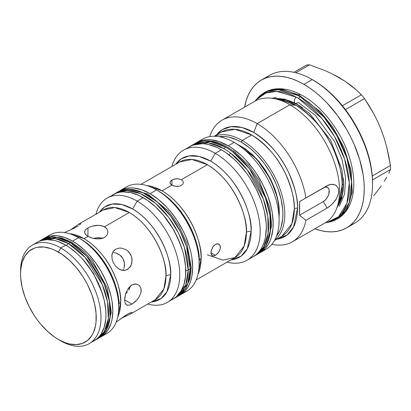 <?xml version="1.0" encoding="UTF-8"?>
<svg xmlns="http://www.w3.org/2000/svg" width="411" height="411" viewBox="0 0 411 411"><rect width="100%" height="100%" fill="white"/><g stroke="black" fill="none" stroke-linecap="round" stroke-linejoin="round"><path stroke-width="0.62" d="M207.36 254.83L222.86 260.076L234.958 257.563L244.155 246.03L246.389 232.297A6.689 3.863 180 0 1 251.121 231.167L247.252 248.855L240.98 256.228L230.884 259.916A57.16 32.998 60 0 0 251.121 231.167A6.689 3.863 0 0 0 246.389 232.297A55.197 31.868 -120 0 0 207.36 164.693L181.405 179.679L182.854 180.979L183.363 182.576L182.854 184.169L181.405 185.474L179.232 186.26L176.668 186.44L174.115 186.029L171.942 185.14L162.073 190.838A55.197 31.868 60 0 1 201.107 258.442L198.03 274.194A55.197 31.868 60 0 0 201.107 258.442A6.689 3.863 0 0 0 199.145 261.175A6.689 3.863 180 0 1 201.107 258.442C202.674 246.163 190.961 208.13 162.073 190.838L171.942 185.14L171.942 180.013L174.115 179.124L177.978 178.723L181.405 179.679L182.854 180.979L183.363 182.576L182.854 184.169L181.405 185.474L179.232 186.26L175.369 186.301L171.942 185.14L170.113 183.265L170.108 181.888L171.942 180.013L171.942 185.14L170.493 183.938L169.984 182.576L171.104 180.588L172.954 179.52L175.369 178.852L179.232 178.888M279.1 220.239L279.1 212.847A3.345 1.932 180 0 1 279.31 212.168L279.1 216.684L279.31 212.168L278.581 203.173L276.413 193.679L274.815 188.855L270.674 179.299L265.398 170.164L259.192 161.795L252.297 154.515L244.982 148.612L237.234 144.174L256.582 158.821L270.695 179.345L277.605 198.159L279.31 212.168A3.345 1.932 0 0 0 279.1 212.847A54.504 31.467 -120 0 0 240.558 146.09L234.157 142.396L228.239 145.807A63.561 36.697 60 0 1 269.765 201.822A63.561 36.697 60 0 1 260.019 252.75A63.561 36.697 60 0 1 258.791 253.412L262.983 250.689L265.609 248.116L267.88 245.054L269.765 241.54L271.25 237.604L272.971 228.619L273.187 223.656L272.323 213.032L271.25 207.473L267.88 196.124L262.983 184.842L256.752 174.048L253.212 168.972L245.439 159.689L241.288 155.574L232.647 148.602L228.239 145.807L234.157 142.396A63.561 36.697 60 0 1 279.1 220.239A63.561 36.697 60 0 1 262.84 250.808M85.421 229.924L87.964 227.889L87.964 236.356L85.426 234.316L84.538 232.117L85.421 229.924L87.964 227.889L91.776 226.256L96.251 225.356L100.721 225.485L104.528 226.795L129.295 212.492C156.432 228.737 167.436 264.468 165.962 276.002A51.853 29.936 -120 0 1 155.224 299.737L163.866 288.902L165.962 276.002A6.689 3.863 180 0 1 170.693 274.867L167 291.615L161.009 298.561L151.371 301.962A53.81 31.066 60 0 0 170.693 274.867A6.689 3.863 0 0 0 165.962 276.002A51.853 29.936 -120 0 0 129.295 212.492L104.528 226.795L107.066 229.148L107.954 232.117L107.071 235.087L104.528 237.45L100.716 238.755L96.241 238.878L91.771 237.979L87.964 236.356L84.014 238.637A51.853 29.936 60 0 1 120.68 302.142L117.71 317.112A51.853 29.936 60 0 0 120.68 302.142A6.689 3.863 0 0 0 118.717 304.875A6.689 3.863 180 0 1 120.68 302.142C122.149 290.613 111.15 254.882 84.014 238.637L87.964 236.356L87.964 227.889L91.776 226.256L98.527 225.279L102.75 225.993L105.987 227.869L107.066 229.148L107.954 232.117L107.071 235.087L104.528 237.45L102.745 238.246L98.527 238.961L93.965 238.539L89.742 237.239L86.505 235.364L84.743 233.181M292.303 241.843L325.003 222.962A70.25 40.561 -120 0 0 335.772 166.666A70.25 40.561 -120 0 0 289.873 104.759L257.178 123.639A70.25 40.561 60 0 1 305.897 197.938L327.11 185.695L331.158 184.298L334.903 184.816L336.45 185.793L337.662 187.236L338.438 189.075L338.71 191.269L338.448 193.663L336.475 198.626L334.924 200.984L331.168 205.084L327.11 208.074L305.897 220.322A70.25 40.561 60 0 1 292.303 241.843A70.25 40.561 60 0 1 271.882 244.278A70.25 40.561 -120 0 0 305.897 220.322L299.614 215.225L299.388 208.526L299.614 201.57L305.897 197.938A70.25 40.561 -120 0 0 257.178 123.639L253.762 132.44A61.886 35.731 60 0 0 216.51 134.947L222.582 129.516L231.095 126.66L241.781 127.451L253.762 132.44C269.503 142.74 281.17 156.216 288.769 172.867C295.19 188.002 298.109 199.792 297.523 208.238A3.345 1.932 0 0 0 294.291 208.737C294.862 200.522 292.021 189.05 285.779 174.321C278.381 158.122 267.027 145.011 251.712 134.988L234.804 129.27L221.606 132.008L214.223 136.267M279.49 99.303L272.149 98.306A70.25 40.561 60 0 1 289.873 104.759L295.961 105.303L279.49 99.303A65.282 37.689 -120 0 1 295.961 105.303L289.873 104.759A70.25 40.561 60 0 1 336.28 209.384L339.085 202.525A65.282 37.689 -120 0 0 342.122 185.258C342.738 176.35 339.661 163.912 332.889 147.945C324.875 130.385 312.565 116.169 295.961 105.303A65.282 37.689 -120 0 1 342.122 185.258A5.353 3.093 180 0 1 343.509 183.871A5.353 3.093 0 0 0 342.122 185.258L339.085 202.525M274.964 98.686L285.799 99.709L297.857 104.8L302.614 107.831A64.563 37.278 60 0 0 297.857 104.8L297.857 104.8A64.563 37.278 60 0 0 274.964 98.686M196.196 279.942L234.958 257.563A55.197 31.868 -120 0 0 246.389 232.297C247.956 220.019 236.248 181.986 207.36 164.693L191.855 159.453L179.761 161.96L140.999 184.339M216.356 254.676L213.648 255.966L212.215 255.724L211.054 253.757L211.054 251.619L212.215 248.003L213.643 245.876L215.415 244.386L218.133 243.836L220.029 245.372L220.332 248.393L218.909 251.861L216.356 254.676M220.034 249.559L218.138 252.919L215.415 255.308L210.971 252.744L211.29 250.422L212.872 246.877L215.415 244.386L217.27 243.78L218.904 244.134L220.029 245.372L220.435 247.283M215.23 153.318L210.704 161.163A57.16 32.998 60 0 1 251.121 231.167C252.744 218.452 240.615 179.073 210.704 161.163L215.23 153.318A63.561 36.697 60 0 1 256.752 209.333A63.561 36.697 60 0 1 247.011 260.261A63.561 36.697 60 0 1 227.072 262.12A63.561 36.697 -120 0 0 259.778 224.036A63.561 36.697 -120 0 0 215.23 153.318L221.38 149.768L215.23 153.318A63.561 36.697 -120 0 0 171.875 166.512A63.561 36.697 60 0 1 183.45 150.174A63.561 36.697 60 0 1 215.23 153.318M199.145 263.672L199.145 261.175A57.16 32.998 -120 0 0 158.728 191.172L156.565 189.923A60.217 34.765 60 0 1 199.145 263.672A60.217 34.765 60 0 1 183.244 292.807M199.145 261.175C200.768 248.46 188.644 209.076 158.728 191.172L156.565 189.923L150.061 193.679A60.217 34.765 60 0 1 189.399 246.739A60.217 34.765 60 0 1 180.167 294.99A60.217 34.765 60 0 1 178.965 295.632L182.977 293.038L185.464 290.598L187.611 287.7L189.399 284.371L190.807 280.641L191.824 276.546L192.641 267.427L191.824 257.363L190.807 252.097L189.399 246.739L185.464 235.965L182.977 230.653L177.074 220.43L170.133 211.069L166.357 206.825L158.369 199.417L150.061 193.679L156.565 189.923A60.217 34.765 -120 0 0 126.46 186.938L119.955 190.694L123.048 189.24L126.403 188.305L129.989 187.894L133.765 188.012L141.754 189.825L150.061 193.679A60.217 34.765 60 0 0 119.955 190.694L118.794 191.413A60.217 34.765 60 0 1 119.955 190.694M189.599 146.619A63.561 36.697 -120 0 1 221.38 149.768L225.788 152.563L234.429 159.535L238.58 163.65L246.353 172.933L249.893 178.009L256.125 188.803L261.021 200.085L262.906 205.777L264.391 211.434L266.107 222.402L266.328 227.617L265.46 237.239L264.391 241.565L262.906 245.501L261.021 249.015L258.75 252.077L256.125 254.65L253.161 256.711A63.561 36.697 -120 0 0 262.906 205.777A63.561 36.697 -120 0 0 221.38 149.768L216.977 147.477L208.336 144.472L204.18 143.788L200.193 143.665L196.412 144.097L192.867 145.088L183.45 150.174M180.167 294.99L186.676 291.235A60.217 34.765 -120 0 0 195.903 242.983A60.217 34.765 -120 0 0 156.565 189.923L158.728 191.172M260.019 252.75L265.938 249.338A63.561 36.697 -120 0 0 275.678 198.405A63.561 36.697 -120 0 0 234.157 142.396L240.558 146.09C269.087 163.167 280.646 200.722 279.1 212.847M170.211 300.405L173.308 298.951A60.217 34.765 -120 0 0 182.541 250.7A60.217 34.765 -120 0 0 143.203 197.64L137.171 201.118A60.217 34.765 60 0 1 176.509 254.183A60.217 34.765 60 0 1 167.277 302.434A60.217 34.765 60 0 1 147.785 304.027A60.217 34.765 -120 0 0 179.412 268.496A60.217 34.765 -120 0 0 137.171 201.118L132.64 208.963A53.81 31.066 60 0 1 170.693 274.867C172.219 262.901 160.804 225.824 132.64 208.963L137.171 201.118A60.217 34.765 -120 0 0 95.938 214.218A60.217 34.765 60 0 1 107.06 198.138A60.217 34.765 60 0 1 137.171 201.118L143.203 197.64A60.217 34.765 -120 0 0 113.092 194.655L110.287 196.612M128.9 268.316L125.653 270.197L121.98 270.294L118.342 268.676L115.172 265.634L112.886 261.668L112.188 259.536L111.843 255.349L113.02 251.743L115.65 249.189L119.37 248.074L121.445 248.126L125.591 249.451L127.472 250.695L130.446 254.157L131.412 256.248L132.106 260.723L131.186 264.972L130.184 266.801L127.359 269.472L125.653 270.197L123.834 270.469L120.125 269.688L118.342 268.676L115.172 265.634L112.886 261.668L112.188 259.536L111.843 255.349L112.239 253.448L114.16 250.314L115.65 249.189L119.37 248.074L121.445 248.126L125.591 249.451L127.472 250.695L129.121 252.287L131.412 256.248L131.967 258.462L131.833 262.922L131.186 264.972L128.9 268.316M155.224 299.737L130.451 314.04L121.461 318.165M131.833 312.473L128.89 313.454L125.638 315.329L116.195 322.106L127.359 314.276L130.184 312.874L132.106 312.612M138.296 298.186L135.286 301.607L131.962 304.094L128.931 305.275L126.588 304.952L125.129 303.087L124.631 299.86L124.754 297.883L125.735 293.577L127.651 289.426L130.374 286.123L131.962 284.972L135.281 283.955L136.858 284.099L139.499 285.619L140.994 288.496L140.994 292.242L139.504 296.249L136.868 299.989L131.962 304.094L124.631 299.86L125.735 293.577L127.651 289.426L128.926 287.628L131.962 284.972L133.616 284.248L136.858 284.099L139.499 285.619L140.994 288.496L141.189 290.3L140.994 292.242L139.504 296.249M242.197 140.48L241.252 142.119A58.876 33.995 60 0 1 277.687 187.976A58.876 33.995 60 0 1 276.505 236.125L279.716 230.797L281.093 227.149L282.686 218.827L282.886 214.229L282.686 209.405L281.093 199.243L277.97 188.731L275.868 183.47L270.69 173.195L264.381 163.578L257.183 154.978L253.335 151.171L249.374 147.734L241.252 142.119L242.197 140.48A60.217 34.765 60 0 1 280.852 191.341A60.217 34.765 60 0 1 274.62 240.235A60.217 34.765 -120 0 0 280.852 191.341A60.217 34.765 -120 0 0 242.197 140.48L251.712 134.988L242.197 140.48A60.217 34.765 -120 0 0 214.599 136.272A60.217 34.765 60 0 1 242.197 140.48M129.712 288.09L130.333 286.102L128.73 290.053L129.712 288.09M127.451 291.933L125.946 293.69L127.451 291.933M125.581 294.06L125.946 293.69L125.581 294.06M130.457 314.035L123.557 317.251M113.744 252.585L115.892 253.012L113.744 252.585M117.983 253.844L115.892 253.012L119.909 255.067L117.983 253.844M121.584 256.639L119.909 255.067L122.93 258.519L121.584 256.639M123.875 260.615L122.93 258.519L124.399 262.86L123.875 260.615M124.492 265.131L124.399 262.86L124.168 267.356L124.492 265.131M123.86 268.414L124.168 267.356L123.86 268.414M122.951 270.443L123.459 269.436L122.951 270.443M93.98 238.303L96.241 237.877L93.98 238.303M98.517 237.712L96.241 237.877L100.71 237.841L98.517 237.712M102.735 238.298L100.71 237.841L102.735 238.298M78.331 225.865L73.122 228.706L64.486 232.539L73.122 228.706L78.331 225.865M80.253 224.334L79.472 225.038L80.253 224.334M70.512 229.96L78.593 224.231L80.304 223.466L80.648 223.81M222.048 120.161L254.748 101.281A70.25 40.561 -120 0 1 289.873 104.759L257.178 123.639A70.25 40.561 -120 0 0 209.728 136.627A70.25 40.561 60 0 1 222.048 120.161A70.25 40.561 60 0 1 257.178 123.639L253.762 132.44A61.886 35.731 60 0 1 297.523 208.238A3.345 1.932 180 0 0 294.291 208.737L291.856 223.723L281.823 236.304A60.217 34.765 -120 0 0 294.291 208.737A60.217 34.765 -120 0 0 251.712 134.988A60.217 34.765 -120 0 0 221.606 132.008M118.717 307.371L118.717 304.875A53.81 31.066 -120 0 0 80.669 238.971L78.506 237.722A56.872 32.834 60 0 1 118.717 307.371A56.872 32.834 60 0 1 103.829 334.847M118.717 304.875C120.248 292.904 108.833 255.827 80.669 238.971L78.506 237.722L72.593 241.134A56.872 32.834 60 0 1 109.742 291.25A56.872 32.834 60 0 1 101.024 336.82A56.872 32.834 60 0 1 99.822 337.457L103.675 334.975L106.028 332.674L108.057 329.935L111.073 323.267L112.033 319.398L112.804 310.788L112.033 301.284L111.073 296.305L108.057 286.154L106.028 281.078L101.024 271.152L94.931 261.858L87.98 253.556L84.265 249.873L76.533 243.636L72.593 241.134L78.506 237.722A56.872 32.834 -120 0 0 50.07 234.902L44.157 238.318L47.08 236.947L50.25 236.063L57.201 235.786L64.748 237.496L72.593 241.134A56.872 32.834 60 0 0 44.157 238.318L43.001 239.043A56.872 32.834 60 0 1 44.157 238.318M101.024 336.82L106.942 333.408A56.872 32.834 -120 0 0 115.655 287.834A56.872 32.834 -120 0 0 78.506 237.722L80.669 238.971M297.523 208.238A61.886 35.731 60 0 1 276.721 239.248L287.109 234.943L293.546 226.995L297.523 208.238M91.576 342.029A56.872 32.834 -120 0 0 94.165 340.781A56.872 32.834 -120 0 0 102.884 295.211A56.872 32.834 -120 0 0 65.729 245.095L60.761 247.961A56.872 32.834 60 0 1 97.916 298.078A56.872 32.834 60 0 1 89.197 343.647A56.872 32.834 60 0 1 60.761 340.832A56.872 32.834 -120 0 0 100.978 317.616A56.872 32.834 -120 0 0 60.761 247.961L58.398 252.061A53.528 30.902 60 0 1 96.246 317.616A53.528 30.902 60 0 1 58.398 339.465L54.689 337.118L47.409 331.24L40.555 324.007L37.37 319.964L34.385 315.684L29.14 306.596L25.02 297.096L22.179 287.541L20.73 278.304L20.55 273.911L20.73 269.734L22.179 262.167L25.02 255.894L29.14 251.147L34.385 248.121L37.37 247.288L43.915 247.026L51.015 248.64L54.689 250.129L62.107 254.414L69.387 260.286L76.241 267.52L82.411 275.843L85.159 280.312L87.656 284.931L91.776 294.435L94.617 303.986L96.066 313.228L96.066 321.792L95.516 325.723L93.364 332.679L91.776 335.638L87.656 340.38L82.411 343.411L76.241 344.608L69.387 343.93L65.781 342.892L58.398 339.465A53.528 30.902 60 0 1 20.55 273.911A53.528 30.902 60 0 1 58.398 252.061L60.761 247.961A56.872 32.834 -120 0 0 20.55 271.183L20.55 273.911M343.509 183.871A64.563 37.278 60 0 1 337.354 206.754L342.245 195.461L343.509 183.871A64.563 37.278 60 0 0 343.262 178.235M346.591 227.879L354.868 223.101A85.308 49.253 -120 0 0 367.943 154.742A85.308 49.253 -120 0 0 312.216 79.57L303.935 84.353A85.308 49.253 60 0 1 359.666 159.525A85.308 49.253 60 0 1 346.591 227.879A85.308 49.253 60 0 1 314.867 228.814L321.448 230.766L327.022 231.681L332.371 231.85L337.452 231.265L342.204 229.939L346.591 227.879L350.568 225.11L354.092 221.657L357.133 217.553L359.666 212.831L361.659 207.55L363.098 201.75L363.966 195.487L364.259 188.829L363.966 181.837L363.098 174.572L359.666 159.525L354.092 144.261L350.568 136.735L346.591 129.378L337.452 115.44L327.022 102.981L321.448 97.458L315.705 92.485L309.848 88.098L303.935 84.353L312.216 79.57A85.308 49.253 60 0 1 372.536 184.051A85.308 49.253 60 0 1 350.526 225.141M313.398 80.253L312.216 79.575L313.398 80.253A83.633 48.287 -120 0 1 372.536 182.684L372.253 175.826L371.4 168.705L368.035 153.95L362.569 138.99L355.217 124.399L346.252 110.734L336.028 98.517L324.937 88.226L319.198 83.931L312.216 79.57A85.308 49.253 -120 0 0 269.565 75.347L261.283 80.124A85.308 49.253 60 0 1 303.935 84.353L298.026 81.275L292.17 78.897L286.426 77.242L280.852 76.328L275.504 76.158L270.423 76.744L265.67 78.069L261.283 80.124A85.308 49.253 60 0 0 244.617 107.132L246.215 100.459L248.208 95.172L250.741 90.456L253.782 86.351L257.307 82.894L261.283 80.124M373.666 195.78L377.658 190.735L373.666 195.78M381.192 185.921L377.658 190.735L381.192 185.921M386.766 177.146L384.244 181.369L386.766 177.146M390.45 169.579L388.816 173.231L390.45 169.579A77.777 44.907 -120 0 0 390.45 165.479A77.777 44.907 60 0 1 390.45 169.579L372.489 179.946L390.45 169.579M388.821 156.339L390.45 165.479L372.263 175.975L390.45 165.479L386.787 147.359L388.821 156.339M384.285 138.564L386.787 147.359L384.285 138.564L381.269 129.968L384.285 138.564M377.719 121.61L381.269 129.968L377.719 121.61L373.702 113.611L377.719 121.61M369.278 105.956L373.702 113.611L364.506 98.604L369.278 105.956M361.428 94.777A77.777 44.907 60 0 1 364.506 98.604A77.777 44.907 -120 0 0 361.428 94.777L342.394 105.766L361.428 94.777L356.589 90.173L361.428 94.777M351.318 85.76L356.589 90.173L345.553 81.568L351.318 85.76M339.234 77.628L345.553 81.568L332.396 73.975L339.234 77.628M309.534 64.815A77.777 44.907 -120 0 0 306.457 65.092L293.973 72.3L306.457 65.092A77.777 44.907 60 0 1 309.534 64.815L325.127 70.641L332.396 73.975L325.127 70.641L309.534 64.815L295.828 72.732L309.534 64.815M345.42 109.619L364.506 98.604L345.42 109.619M265.624 78.085A85.308 49.253 60 0 1 312.216 79.57M89.197 343.647L96.816 338.936L99.169 336.635L101.198 333.896L104.214 327.228L105.75 319.188L105.946 314.749L105.75 310.084L104.214 300.266L101.198 290.115L99.169 285.039L94.165 275.113L88.072 265.819L81.121 257.517L77.407 253.834L69.675 247.597L65.729 245.095A56.872 32.834 -120 0 0 37.298 242.279L32.33 245.146A56.872 32.834 60 0 1 60.761 247.961L65.729 245.095L57.884 241.457L54.057 240.358L46.777 239.634L43.391 240.024L40.221 240.908L37.298 242.279M20.565 272.575A56.872 32.834 60 0 1 32.33 245.146M329.139 206.743L327.11 208.074L323.334 201.529A8.364 4.829 120 0 0 329.247 191.29A8.364 4.829 120 0 0 323.334 187.873L325.599 187.087L327.516 187.457L328.8 188.932L329.134 190.021L328.8 194.162L327.516 197.116L325.599 199.705L323.334 201.529L327.11 208.074L305.897 220.322L299.614 215.225L323.334 201.529L299.614 215.225L299.614 201.57L329.134 184.765L333.105 184.313L335.715 185.248L337.662 187.236L338.438 189.075L338.71 191.269L338.448 193.663L336.475 198.626L333.121 203.157L329.139 206.743M119.426 300.816L118.599 301.32L119.426 300.816M47.265 236.88A56.872 32.834 60 0 1 78.506 237.722M69.567 233.72L84.014 238.637A51.853 29.936 60 0 0 69.567 233.72M125.756 304.222L125.129 303.087L124.631 299.86L131.962 304.094L128.931 305.275M126.588 304.952L127.662 305.311M219.104 136.699A58.876 33.995 60 0 1 241.252 142.119L237.173 139.997L229.163 137.212L225.32 136.58L219.104 136.699M103.372 209.923L114.736 207.57L129.295 212.492A51.853 29.936 -120 0 0 103.372 209.923L78.599 224.226L80.659 223.512M84.538 232.117L84.758 231.018M72.367 228.593L78.593 224.231M99.519 212.148L104.697 206.944L112.188 204.041L121.774 204.519L132.64 208.963A53.81 31.066 60 0 0 99.519 212.148M199.556 141.194A63.561 36.697 60 0 1 234.157 142.396A63.561 36.697 -120 0 0 202.376 139.247L196.463 142.658A63.561 36.697 60 0 1 228.239 145.807L219.474 141.744L211.043 139.827L207.057 139.704L203.27 140.141L199.731 141.127L196.458 142.658A63.561 36.697 60 0 0 195.276 143.398L196.458 142.658M167.277 302.434L176.114 296.999L178.605 294.559L180.753 291.661L183.948 284.602L185.577 276.089L185.577 266.446L183.948 256.053L182.541 250.7L178.605 239.926L173.308 229.42L170.211 224.391L163.275 215.03L155.564 206.892L147.374 200.285L139.026 195.466L130.842 192.62L123.13 191.855L119.544 192.266L116.19 193.201L107.06 198.138M123.382 189.122A60.217 34.765 60 0 1 156.565 189.923M175.687 164.313A57.16 32.998 60 0 1 210.704 161.163L199.263 156.468L189.147 155.908L181.21 158.898L175.687 164.313M170.493 273.978L170.688 274.24M146.897 185.623L162.073 190.838A55.197 31.868 60 0 0 146.897 185.623M211.295 254.609L210.971 252.744L215.415 255.308L212.877 255.961L211.295 254.609M181.405 179.679L207.36 164.693A55.197 31.868 -120 0 0 179.761 161.96M38.619 241.586L41.732 239.716L51.904 236.793L61.732 237.99L71.879 242.367L83.551 251.111L92.624 261.067L107.256 287.988L111.366 312.155L106.233 330.855L98.599 338.222L96.826 339.245L104.312 331.605L108.309 318.653L107.538 301.951L102.252 284.489L84.902 257.183L68.39 243.559L70.168 242.536A3.427 1.978 -60 0 1 71.889 242.372A3.427 1.978 120 0 0 70.168 242.536L86.675 256.161L104.024 283.467L109.311 300.929L110.086 317.631L106.089 330.583L98.599 338.222L97.7 338.71A56.872 32.834 -120 0 0 98.599 338.222A56.872 32.834 -120 0 0 107.317 292.647A56.872 32.834 -120 0 0 70.168 242.536A56.872 32.834 -120 0 0 41.732 239.716L56.764 237.45L70.168 242.536L68.39 243.559A3.427 1.978 120 0 0 66.561 245.583A3.427 1.978 -60 0 1 68.39 243.559L54.987 238.478L39.959 240.743A56.872 32.834 60 0 1 68.39 243.559A56.872 32.834 60 0 1 105.545 293.675A56.872 32.834 60 0 1 96.826 339.245A56.872 32.834 60 0 1 95.465 339.959M102.113 292.75L93.564 273.556L82.863 259.413M72.588 244.021A3.427 1.978 120 0 0 71.889 242.372M298.807 94.936L282.527 89.418L273.428 89.418L264.463 92.511L273.428 89.418L282.527 89.418L298.807 94.936A4.213 2.533 -62.1 0 1 301.191 94.92A4.213 2.533 117.9 0 0 298.807 94.936L320.585 111.936L332.853 127.282L343.879 147.41L351.061 170.344L352.222 192.235L347.084 209.086L337.452 218.935L347.084 209.086L352.222 192.235L351.061 170.344L343.879 147.41L332.853 127.282L320.585 111.936L298.807 94.936A4.213 2.533 117.9 0 0 298.042 95.501A4.213 2.533 -62.1 0 1 298.807 94.936M339.286 206.173L344.593 194.12L345.61 177.727L341.952 159.268L334.569 141.538L315.329 115.286L298.083 102.324A3.858 2.317 -62.1 0 1 295.273 103.259A3.858 2.317 -62.1 0 1 294.374 100.587A3.858 2.317 -62.1 0 1 296.233 97.135A72.151 41.66 60 0 1 298.36 98.311L300.189 96.688L298.36 98.311A72.151 41.66 60 0 1 347.141 168.125A72.151 41.66 60 0 1 326.945 222.526L329.052 222.094A72.845 42.056 -120 0 0 349.437 167.174A72.845 42.056 -120 0 0 300.189 96.688L323.889 117.043L336.594 135.106L346.843 157.891L351.595 182.058L349.211 202.721L340.755 216.243L329.052 222.094L337.452 218.935C341.474 216.592 344.788 213.35 347.403 209.22C351.415 202.741 353.537 194.871 353.779 185.608C353.948 178.934 353.162 171.921 351.42 164.564C344.978 136.2 323.493 106.321 300.903 94.725C292.956 90.507 285.27 88.519 277.841 88.755C272.955 88.951 268.501 90.204 264.463 92.511L257.522 98.208L267.407 91.365L278.288 89.69L298.042 95.501A72.845 42.056 -120 0 0 257.522 98.208L256.099 99.816A72.151 41.66 60 0 1 296.233 97.135L276.665 91.376L265.891 93.035L256.099 99.816A72.151 41.66 60 0 0 255.005 101.137L256.099 99.816M276.433 97.304L271.902 98.27M326.945 222.526A72.151 41.66 60 0 1 325.255 222.813L326.945 222.526L338.541 216.725L346.92 203.332L349.278 182.869L344.567 158.929L334.42 136.365L321.834 118.466L298.36 98.311A72.151 41.66 -120 0 0 296.233 97.135A3.858 2.317 117.9 0 0 294.374 100.587A3.858 2.317 117.9 0 0 295.273 103.259M300.189 96.688A72.845 42.056 -120 0 0 298.042 95.501A72.845 42.056 60 0 1 300.189 96.688M223.63 148.474L208.274 142.73L191.85 145.324A63.561 36.697 60 0 1 223.63 148.474A63.561 36.697 60 0 1 230.828 153.298A63.561 36.697 -120 0 0 223.63 148.474L225.757 147.241A63.561 36.697 60 0 1 232.96 152.07A3.514 1.675 -52.6 0 1 234.696 151.885A3.514 1.675 127.4 0 0 232.96 152.07A63.561 36.697 -120 0 0 225.757 147.241L223.63 148.474M234.953 153.652A3.514 1.675 127.4 0 0 234.696 151.885L248.701 165.484L258.925 180.224L269.822 207.627L271.697 225.582L266.112 245.85L257.538 254.188A63.561 36.697 -120 0 0 268.527 207.894A63.561 36.697 -120 0 0 232.96 152.07L249.328 168.561L265.372 197.491L269.96 215.256L270.227 232.323L265.763 245.891L257.538 254.188L256.454 254.769A63.561 36.697 -120 0 0 257.538 254.188L255.411 255.416L263.631 247.119L268.1 233.551L267.828 216.484L263.24 198.724L247.201 169.789L230.828 153.298A3.514 1.675 127.4 0 0 229.045 154.952A3.514 1.675 -52.6 0 1 230.828 153.298A63.561 36.697 60 0 1 266.4 209.122A63.561 36.697 60 0 1 255.411 255.416A63.561 36.697 60 0 1 254.265 256.027M190.714 146.023L193.977 144.097L210.406 141.502L225.757 147.241A63.561 36.697 -120 0 0 193.977 144.097C197.45 142.103 201.292 141.019 205.495 140.839C211.953 140.613 218.647 142.334 225.572 145.997L234.696 151.88M190.216 268.825L187.781 283.806L177.742 296.393A60.217 34.765 -120 0 0 190.216 268.825A60.217 34.765 -120 0 0 163.932 208.228A60.217 34.765 -120 0 0 117.531 192.096A60.217 34.765 -120 0 0 116.539 192.702L117.531 192.096L128.494 189.276L142.489 192.466L157.392 202.017L170.606 216.109L180.403 231.768L186.46 246.472L190.216 268.825L188.207 269.986A3.427 1.978 180 0 1 185.772 270.566A3.427 1.978 0 0 0 188.207 269.986L190.216 268.825A3.427 1.978 0 0 0 191.218 267.412A3.427 1.978 180 0 1 190.216 268.825M174.464 298.232L175.733 297.554L185.772 284.967L188.207 269.986L184.452 247.633L178.395 232.929L168.597 217.27L155.384 203.178L140.48 193.627L126.485 190.432L115.517 193.257A60.217 34.765 60 0 1 161.919 209.389A60.217 34.765 60 0 1 188.207 269.986A60.217 34.765 60 0 1 175.733 297.554L177.742 296.393L185.859 288.517L189.882 278.951L191.218 267.427L187.01 243.759L178.852 225.88L167.842 210.499L147.688 193.987L128.448 189.003L117.531 192.096L115.517 193.257A60.217 34.765 60 0 0 114.33 193.997M180.552 244.766L174.038 230.34L163.645 215.477M253.161 256.711L247.011 260.261M234.157 142.396L240.558 146.09M281.823 236.304L274.435 240.569M372.536 184.051L372.536 182.684M95.429 339.984L96.826 339.245M273.634 98.506L284.51 99.087L295.247 103.243L309.313 113.22L330.521 140.017L341.952 169.779L343.586 185.191L341.788 198.261L336.845 207.997M254.234 256.048L255.411 255.416M114.294 194.013L115.517 193.257"/></g></svg>
